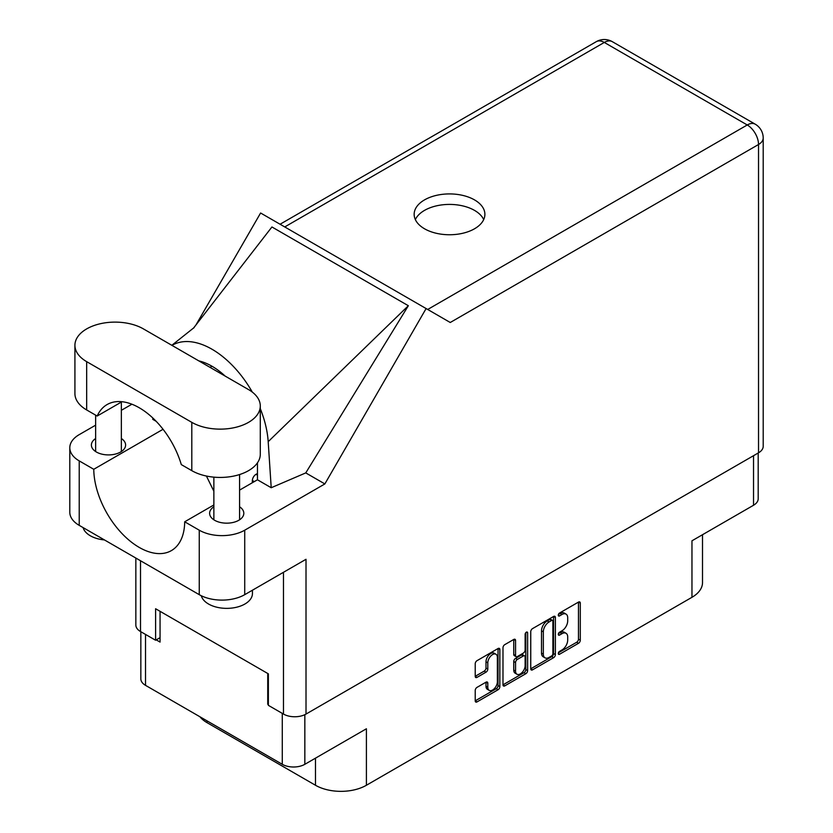 <?xml version="1.0" encoding="UTF-8"?>
<svg xmlns="http://www.w3.org/2000/svg" width="833" height="833" viewBox="0 0 833 833"><rect width="100%" height="100%" fill="white"/><g stroke="black" fill="none" stroke-linecap="round" stroke-linejoin="round"><path stroke-width="1.25" d="M495.958 654.238L494.146 653.187A6.758 3.894 120 0 0 490.762 653.52A6.758 3.894 120 0 0 485.993 661.787L487.805 662.839A6.758 3.894 120 0 1 492.584 654.571A6.758 3.894 120 0 1 495.958 654.238A6.758 3.894 120 0 1 497.363 657.32L497.363 681.758A6.758 3.894 120 0 1 494.417 688.547A6.758 3.894 120 0 1 489.21 690.359A6.758 3.894 120 0 1 487.805 687.267L487.805 683.195A2.52 1.458 120 0 0 487.284 682.04A2.52 1.458 120 0 0 486.024 682.165L477.007 687.371A2.52 1.458 120 0 0 475.226 690.463L475.226 700.876A2.52 1.458 120 0 0 475.747 702.032A2.52 1.458 120 0 0 477.007 701.907L498.072 689.745A2.52 1.458 120 0 0 499.862 686.652L499.862 649.542A2.52 1.458 120 0 0 499.331 648.386A2.52 1.458 120 0 0 498.072 648.511L477.007 660.673A2.52 1.458 120 0 0 475.226 663.766L475.226 676.344A2.52 1.458 120 0 0 475.747 677.5A2.52 1.458 120 0 0 477.007 677.375L486.024 672.169A2.52 1.458 120 0 0 487.805 669.076L487.805 662.839M526.373 632.174L527.622 632.893A1.77 1.02 120 0 0 527.258 632.091A1.77 1.02 120 0 0 526.373 632.174A1.77 1.02 120 0 0 525.123 634.34L525.123 650.011A2.52 1.458 120 0 1 523.332 653.103L517.355 656.55A2.52 1.458 120 0 1 516.096 656.675A2.52 1.458 120 0 1 515.565 655.519L515.565 640.473A2.52 1.458 120 0 0 515.044 639.317A2.52 1.458 120 0 0 513.784 639.442L515.565 640.473M530.746 631.716L530.746 668.816A2.52 1.458 120 0 0 531.267 669.971A2.52 1.458 120 0 0 532.526 669.847L553.591 657.685A2.52 1.458 120 0 0 555.382 654.592L555.382 617.492A2.52 1.458 120 0 0 554.861 616.337A2.52 1.458 120 0 0 553.591 616.462L532.526 628.623A2.52 1.458 120 0 0 530.746 631.716M561.983 649.959L559.537 651.375A1.77 1.02 120 0 0 558.381 652.926A1.77 1.02 120 0 0 558.651 654.342A1.77 1.02 120 0 0 559.537 654.259L578.498 643.305A2.52 1.458 120 0 0 580.289 640.213L580.289 603.113A2.52 1.458 120 0 0 579.758 601.957A2.52 1.458 120 0 0 578.498 602.082L559.537 613.026A1.77 1.02 120 0 0 558.381 614.587A1.77 1.02 120 0 0 558.651 616.004A1.77 1.02 120 0 0 559.537 615.92L561.983 614.504A8.08 4.665 120 0 1 566.024 614.098A8.08 4.665 120 0 1 567.7 617.794L567.7 620.887A8.08 4.665 120 0 1 561.983 630.789L559.537 632.205A1.77 1.02 120 0 0 558.381 633.757A1.77 1.02 120 0 0 558.651 635.173A1.77 1.02 120 0 0 559.537 635.09L561.983 633.674A8.08 4.665 120 0 1 566.024 633.267A8.08 4.665 120 0 1 567.7 636.974L567.7 640.056A8.08 4.665 120 0 1 561.983 649.959M525.831 673.71L504.767 685.871A2.52 1.458 120 0 1 503.507 685.996A2.52 1.458 120 0 1 502.986 684.841L524.019 672.668L525.831 673.71A2.52 1.458 120 0 0 527.622 670.617L527.622 632.893M504.767 685.871L502.986 684.841L502.986 647.741A2.52 1.458 120 0 1 504.767 644.648L513.784 639.442M758.197 452.996L758.197 498.748A15.952 9.205 180 0 1 753.532 505.256L691.963 540.804L691.963 597.303L366.405 785.259A36.006 20.794 180 0 1 315.478 785.259L315.478 758.165M366.405 785.259L366.405 728.771L304.836 764.309A15.952 9.205 180 0 1 282.283 764.309L145.515 685.351A15.952 9.205 180 0 1 140.839 678.833L140.839 631.716M207.073 720.889L207.073 722.68L315.478 785.259M207.073 722.68A36.006 20.794 180 0 1 199.889 716.734M702.511 534.713L702.511 582.6A36.006 20.794 180 0 1 691.963 597.303M268.372 703.875L267.737 704.249L268.372 704.614M267.737 704.249L267.737 673.481M156.24 639.879L160.061 642.087L160.061 611.318M566.024 633.267L564.212 632.216A8.08 4.665 120 0 0 560.172 632.622L561.983 633.674M558.422 633.632L560.172 632.622M566.024 614.098L564.212 613.046A8.08 4.665 120 0 0 560.172 613.452L561.983 614.504M558.422 614.462L560.172 613.452M558.422 652.801L576.686 642.253A2.52 1.458 120 0 0 578.466 639.161L578.466 602.103M532.526 669.847L530.746 668.816L551.779 656.633A2.52 1.458 120 0 0 553.56 653.541L553.56 616.472L555.382 617.492M551.633 655.935A1.77 1.02 120 0 0 552.883 653.77L552.883 621.199A1.77 1.02 120 0 0 552.518 620.387A1.77 1.02 120 0 0 551.633 620.481L549.041 621.97A8.08 4.665 120 0 0 543.335 631.862L543.335 654.134A8.08 4.665 120 0 0 545.001 657.831A8.08 4.665 120 0 0 549.041 657.424L551.633 655.935M552.518 620.387L550.696 619.335A1.77 1.02 120 0 0 549.811 619.429L551.633 620.481M545.001 657.831L543.189 656.779A8.08 4.665 120 0 1 541.512 653.082L541.512 630.82A8.08 4.665 120 0 1 547.229 620.918L549.811 619.429M513.753 639.463L513.753 654.467A2.52 1.458 120 0 0 514.273 655.623L516.096 656.675M525.8 632.663L525.8 669.576L527.622 670.617M515.565 671.138A6.758 3.894 120 0 0 516.97 674.23A6.758 3.894 120 0 0 522.176 672.418A6.758 3.894 120 0 0 525.123 665.619L525.123 657.018A2.52 1.458 120 0 0 524.603 655.863A2.52 1.458 120 0 0 523.332 655.987L517.355 659.434A2.52 1.458 120 0 0 515.565 662.527L515.565 671.138L513.753 670.086A6.758 3.894 120 0 0 515.148 673.179L516.97 674.23M524.603 655.863L522.78 654.811A2.52 1.458 120 0 0 521.52 654.936L523.332 655.987M513.753 670.086L513.753 661.485A2.52 1.458 120 0 1 515.533 658.393L521.52 654.936M524.019 672.668A2.52 1.458 120 0 0 525.8 669.576M489.21 690.359L487.388 689.308A6.758 3.894 120 0 1 485.993 686.215L485.993 682.185L487.805 683.195M475.226 676.302L484.202 671.117A2.52 1.458 120 0 0 485.993 668.024L485.993 661.787M475.226 700.834L496.26 688.693A2.52 1.458 120 0 0 498.04 685.601L498.04 648.532M143.422 328.9A40.13 23.168 0 0 0 86.674 328.9A40.13 23.168 0 0 0 74.918 345.279A40.13 23.168 0 0 0 86.674 361.657L191.798 422.352A40.13 23.168 0 0 0 235.531 427.371A40.13 23.168 0 0 0 260.292 405.973A40.13 23.168 0 0 0 248.546 389.594L143.422 328.9M252.441 590.212L252.441 593.513A25.719 14.848 180 0 1 244.902 604.019A25.719 14.848 180 0 1 218.694 607.621A25.719 14.848 180 0 1 201.294 595.751M104.437 539.93A25.719 14.848 180 0 1 83.102 527.612M213.862 506.776A17.108 9.871 0 0 0 209.614 513.295A17.108 9.871 0 0 0 220.172 522.416A17.108 9.871 0 0 0 238.811 520.271A17.108 9.871 0 0 0 243.819 513.295A17.108 9.871 0 0 0 239.581 506.776M95.639 438.522A17.108 9.871 0 0 0 91.391 445.041A17.108 9.871 0 0 0 101.949 454.162A17.108 9.871 0 0 0 120.598 452.017A17.108 9.871 0 0 0 125.606 445.041A17.108 9.871 0 0 0 121.358 438.522M474.529 228.773A35.371 20.419 0 0 0 484.889 214.331A35.371 20.419 0 0 0 463.054 195.474A35.371 20.419 0 0 0 424.507 199.899A35.371 20.419 0 0 0 414.157 214.331A35.371 20.419 0 0 0 435.982 233.198A35.371 20.419 0 0 0 474.529 228.773M415.344 219.589A35.371 20.419 180 0 1 424.507 210.395A35.371 20.419 180 0 1 458.702 205.116A35.371 20.419 180 0 1 483.702 219.589M74.918 345.279L74.918 393.582A40.13 23.168 0 0 0 86.674 409.961L97.18 416.031A64.308 37.131 -120 0 1 107.082 404.567A64.308 37.131 -120 0 1 181.292 464.595L191.798 470.655A40.13 23.168 0 0 0 235.531 475.674A40.13 23.168 0 0 0 260.292 454.277L260.292 405.973M758.53 452.808L758.53 144.505A15.952 9.205 180 0 0 763.205 137.997L763.205 446.301A15.952 9.205 180 0 1 758.53 452.808L306.013 714.068L306.013 559.287L244.725 594.668A32.154 18.565 180 0 1 199.254 594.668L79.218 525.363A32.154 18.565 180 0 1 69.795 512.243L69.795 447.769A32.154 18.565 0 0 0 79.218 460.888L79.218 525.363M69.795 447.769A32.154 18.565 0 0 1 79.218 434.639L95.639 425.163M121.358 410.305L131.916 404.213M163.06 429.287L93.765 469.291L79.218 460.888M156.177 421.321L152.762 419.343L152.856 418.031M199.254 594.668L199.254 530.194L184.697 521.791L213.862 504.965M199.254 530.194A32.154 18.565 0 0 0 244.725 530.194L324.86 483.931L305.763 472.905L271.214 487.732L257.449 479.787L239.581 490.106M193.371 328.296L271.933 226.972L408.347 305.721L268.195 441.677L271.214 487.732M305.763 472.905L408.347 305.721M324.86 483.931L426.111 308.554L260.604 212.998L195.984 324.912M160.061 637.672L155.604 640.244L140.506 631.529A15.952 9.205 180 0 1 135.841 625.021L135.841 558.058M306.013 714.068A15.952 9.205 180 0 1 283.47 714.068L268.372 705.353L268.372 673.845L155.604 608.746L155.604 640.244M426.111 308.554L450.07 322.392M93.765 469.291A64.308 37.131 -120 0 0 122.087 533.641A64.308 37.131 -120 0 0 171.39 550.603A64.308 37.131 -120 0 0 184.697 521.791M206.417 476.039L213.862 491.22M257.459 462.836L257.459 479.162A64.308 37.131 60 0 1 257.449 479.787M268.195 441.677A79.739 46.034 -120 0 0 260.292 408.649M252.305 392.104A79.739 46.034 -120 0 0 171.952 345.372M198.816 360.887A64.308 37.131 60 0 1 225.149 376.089M121.962 401.725L97.18 416.031M252.295 482.765L252.368 480.485A5.144 2.968 -60 0 1 256.002 474.331L257.459 473.498M753.532 505.256L753.532 455.693M304.836 714.683L304.836 764.309M282.283 764.309L282.283 713.381M145.515 634.413L145.515 685.351M558.277 634.371L559.537 635.09M558.277 615.191L559.537 615.92M578.498 602.082L580.289 603.113M578.466 639.161L580.289 640.213M576.686 642.253L578.498 643.305M558.277 653.541L559.537 654.259M553.56 653.541L555.382 654.592M551.779 656.633L553.591 657.685M547.229 620.918L549.041 621.97M541.512 630.82L543.335 631.862M541.512 653.082L543.335 654.134M513.753 654.467L515.565 655.519M515.533 658.393L517.355 659.434M513.753 661.485L515.565 662.527M485.993 686.215L487.805 687.267M485.993 668.024L487.805 669.076M484.202 671.117L486.024 672.169M475.226 676.344L477.007 677.375M498.072 648.511L499.862 649.542M498.04 685.601L499.862 686.652M496.26 688.693L498.072 689.745M475.226 700.876L477.007 701.907M427.693 309.47L747.253 124.971L604.3 42.441L284.74 226.94M283.47 714.068L283.47 572.302M140.506 560.755L140.506 631.529M244.725 530.194L244.725 594.668M763.205 137.997A15.952 15.952 0 0 0 755.229 124.19A15.952 9.205 120 0 0 747.253 124.971A15.952 9.205 60 0 1 758.53 144.505L450.247 322.496M211.988 366.239L210.041 367.363M596.324 41.65A15.952 9.205 60 0 1 604.3 42.441A15.952 9.205 120 0 1 612.276 41.65A15.952 15.952 0 0 0 596.324 41.65L280.065 224.244M191.798 470.655L191.798 422.352M86.674 409.961L86.674 361.657M256.002 474.331L257.459 475.174M252.368 480.485L254.304 481.609M95.639 415.136L95.639 451.548M213.862 477.153L213.862 519.802M194.183 327.515L171.827 345.299M755.229 124.19L612.276 41.65M239.581 474.55L239.581 519.802M121.358 402.068L121.358 451.548"/></g></svg>
